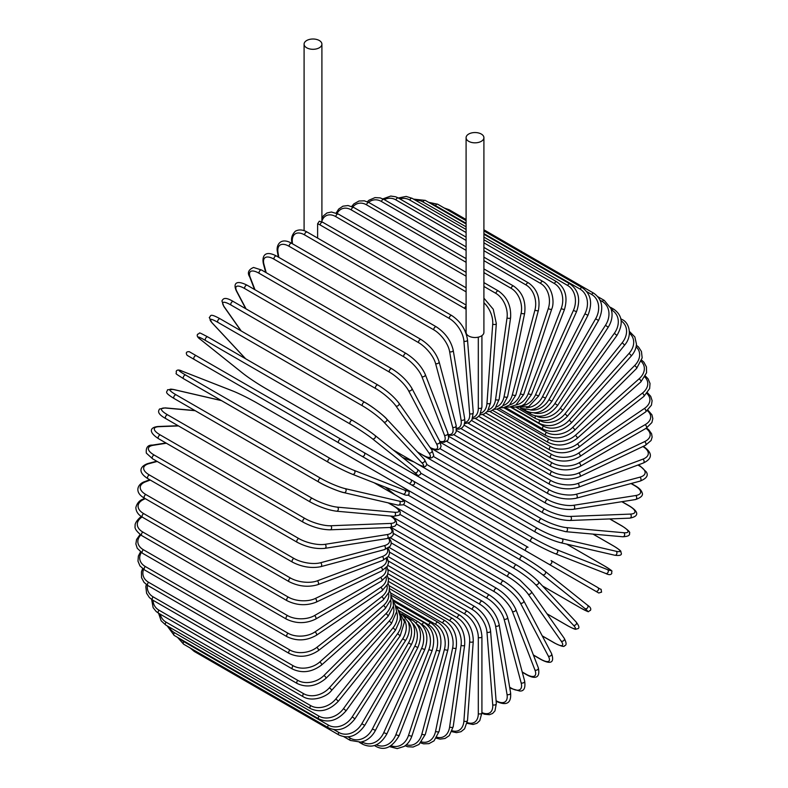 <?xml version="1.0" encoding="UTF-8"?>
<svg xmlns="http://www.w3.org/2000/svg" width="788" height="788" viewBox="0 0 788 788"><rect width="100%" height="100%" fill="white"/><g stroke="black" fill="none" stroke-linecap="round" stroke-linejoin="round"><path stroke-width="1.18" d="M447.101 505.443A2.118 1.221 -60 0 1 447.072 505.423L591.68 588.912A2.118 1.221 120 0 0 591.69 588.912L377.353 465.166L598.742 592.99L601.579 592.143C600.515 587.267 602.574 590.98 597.747 587.513L597.747 587.513A2.118 1.734 120 0 1 595.63 591.187L548.96 564.247A2.118 1.734 120 0 0 551.078 560.573L597.747 587.513L551.078 560.573M528.039 547.266L413.749 481.281L528.039 547.266A2.118 1.221 120 0 0 525.911 548.487A2.118 1.221 120 0 0 525.911 550.94L381.313 467.451A2.118 1.221 120 0 1 381.264 467.422M317.613 223.782L319.298 221.221L322.755 222.285A2.118 1.221 -60 0 0 321.12 222.846A2.118 1.221 -60 0 0 320.194 224.984A19.089 11.022 -120 0 0 317.613 223.782L317.613 238.094M306.699 40.513A8.914 5.142 0 0 0 304.089 44.148A8.914 5.142 0 0 0 309.586 48.905A8.914 5.142 0 0 0 319.298 47.792A8.914 5.142 0 0 0 321.908 44.148A8.914 5.142 0 0 0 316.412 39.4A8.914 5.142 0 0 0 306.699 40.513M466.092 137.683L466.092 332.378A8.914 5.142 0 0 0 471.588 337.126A8.914 5.142 0 0 0 481.301 336.013A8.914 5.142 0 0 0 483.911 332.378L483.911 137.683A8.914 5.142 0 0 0 478.414 132.936A8.914 5.142 0 0 0 468.702 134.049A8.914 5.142 0 0 0 466.092 137.683A8.914 5.142 0 0 0 471.588 142.441A8.914 5.142 0 0 0 481.301 141.318A8.914 5.142 0 0 0 483.911 137.683M338.81 442.915L194.203 359.426A2.118 1.221 -60 0 1 194.203 356.974A2.118 1.221 -60 0 1 196.32 355.752L340.928 439.241A2.118 1.221 120 0 0 338.81 440.462A2.118 1.221 120 0 0 338.81 442.915L361.85 456.213A2.118 1.734 -60 0 0 363.977 452.539L413.68 481.241M408.529 483.162L361.85 456.213L408.529 483.162A2.118 1.734 -60 0 0 410.646 479.488L413.769 481.291C415.315 483.852 414.596 485.063 411.612 484.945L408.529 483.162M194.203 359.426L404.569 480.877A2.118 1.221 120 0 0 404.589 480.887L259.961 397.398A2.118 1.221 120 0 0 260.001 397.408M387.834 565.4L467.363 611.311C476.238 617.398 481.094 625.8 481.921 636.537L481.921 712.746A2.118 1.221 180 0 1 480.611 713.879A2.118 1.221 180 0 1 478.306 713.613L478.306 637.394A19.089 11.022 -120 0 0 464.802 614.019L388.041 569.694M467.254 722.557A19.089 11.022 -120 0 0 478.306 713.613M467.363 611.311A2.118 1.221 120 0 0 465.728 611.882A2.118 1.221 120 0 0 464.802 614.019M481.921 636.537A2.118 1.221 180 0 1 480.611 637.659A2.118 1.221 180 0 1 478.306 637.394M481.921 713.179L484.472 714.224L489.407 714.696L492.589 713.485L494.972 710.894L496.322 703.536A2.118 1.33 175.5 0 1 495.071 704.876A2.118 1.33 175.5 0 1 492.717 704.718L486.964 632.114A19.089 10.017 -124.2 0 0 472.288 609.469L388.474 561.076M481.921 712.559A19.089 10.017 -124.2 0 0 492.717 704.718M496.322 703.536L490.569 630.932A2.118 1.33 175.5 0 1 489.318 632.271A2.118 1.33 175.5 0 1 486.964 632.114M490.569 630.932C488.993 620.747 483.743 612.64 474.839 606.612A2.118 1.221 120 0 0 473.145 607.252A2.118 1.221 120 0 0 472.288 609.469M496.292 701.31L496.144 701.231A2.118 1.221 120 0 0 496.292 701.31C503.956 704.925 511.619 705.546 510.604 692.918A2.118 1.418 170.5 0 1 509.432 694.474A2.118 1.418 170.5 0 1 507.029 694.425L495.573 625.987A19.089 8.944 -128 0 0 479.725 604.199L389.558 552.132M496.105 700.759A19.089 8.944 -128 0 0 507.029 694.425M510.604 692.918L499.139 624.48A2.118 1.418 170.5 0 1 497.967 626.036A2.118 1.418 170.5 0 1 495.573 625.987M499.139 624.48C496.814 614.906 491.19 607.154 482.266 601.205A2.118 1.221 120 0 0 480.513 601.904A2.118 1.221 120 0 0 479.725 604.199M509.639 687.215L511.126 688.072A2.118 1.221 120 0 0 511.52 688.623L519.735 691.027C524.01 691.312 525.645 687.973 524.631 680.99A2.118 1.497 165 0 1 523.577 682.753A2.118 1.497 165 0 1 521.134 682.822L504.054 619.072A19.089 7.791 -131.6 0 0 487.063 598.24L391.272 542.932M511.126 688.072A19.089 7.791 -131.6 0 0 521.134 682.822M524.631 680.99L507.551 617.24A2.118 1.497 165 0 1 506.497 619.004A2.118 1.497 165 0 1 504.054 619.072M507.551 617.24C504.497 608.336 498.509 600.958 489.575 595.117A2.118 1.221 120 0 0 487.762 595.886A2.118 1.221 120 0 0 487.063 598.24M522.217 671.977L526.049 674.183A2.118 1.221 120 0 0 526.394 674.617C533.062 678.389 540.814 679.886 538.322 667.83A2.118 1.566 158.9 0 1 537.406 669.8A2.118 1.566 158.9 0 1 534.934 669.997L512.358 611.419A19.089 6.59 -134.9 0 0 494.243 591.64L393.606 533.535M526.049 674.183A19.089 6.59 -134.9 0 0 534.934 669.997M538.322 667.83L515.746 609.242A2.118 1.566 158.9 0 1 514.84 611.222A2.118 1.566 158.9 0 1 512.358 611.419M515.746 609.242C511.983 601.077 505.64 594.122 496.706 588.39A2.118 1.221 120 0 0 494.844 589.237A2.118 1.221 120 0 0 494.243 591.64M533.358 654.956L540.509 659.083A2.118 1.221 120 0 0 540.804 659.408C551.827 665.308 554.417 661.684 551.541 653.538A2.118 1.625 152.2 0 1 550.822 655.715A2.118 1.625 152.2 0 1 548.3 656.04L520.415 603.076A19.089 5.329 -138.1 0 0 501.207 584.45L396.512 524.01M540.509 659.083A19.089 5.329 -138.1 0 0 548.3 656.04M551.541 653.538L523.646 600.574A2.118 1.625 152.2 0 1 522.927 602.741A2.118 1.625 152.2 0 1 520.415 603.076M503.926 581.416A2.118 1.221 120 0 0 503.621 581.091A2.118 1.221 120 0 0 501.7 582.007A2.118 1.221 120 0 0 501.207 584.45M542.223 635.847L554.407 642.88A2.118 1.221 120 0 0 554.644 643.097A2.118 1.221 120 0 0 554.969 643.195M542.282 635.965L554.644 643.097C561.135 646.298 564.405 647.184 564.444 645.776C566.69 645.421 566.611 642.9 564.188 638.231A2.118 1.674 144.9 0 1 561.154 641.068L528.157 594.122A19.089 4.038 -141.2 0 0 507.905 576.717L399.93 514.387M554.407 642.88A19.089 4.038 -141.2 0 0 561.154 641.068M564.188 638.231L531.191 591.286A2.118 1.674 144.9 0 1 528.157 594.122M510.506 573.487A2.118 1.221 120 0 0 510.26 573.27A2.118 1.221 120 0 0 508.29 574.255A2.118 1.221 120 0 0 507.905 576.717M547 613.783L567.636 625.692A2.118 1.221 120 0 0 567.803 625.83A2.118 1.221 120 0 0 568 625.908M575.851 621.781A2.118 1.704 137 0 1 573.388 625.189L535.535 584.617A19.089 2.709 -144.2 0 0 514.288 568.522L403.781 504.724M567.636 625.692A19.089 2.709 -144.2 0 0 573.388 625.189M547.049 613.842L567.803 625.83C577.791 631.03 574.954 628.844 577.614 628.765C579.702 628.282 579.219 626.036 576.166 622.037L538.312 581.465C532.649 575.792 525.409 570.305 516.573 564.976A2.118 1.221 120 0 1 516.741 565.114A19.089 2.709 35.8 0 1 537.987 581.209A2.118 1.704 137 0 1 535.535 584.617M397.516 496.243L516.573 564.976A2.118 1.221 120 0 0 514.554 566.05A2.118 1.221 120 0 0 514.288 568.522M542.508 585.957L580.086 607.656A2.118 1.221 120 0 0 580.175 607.715C591.847 613.822 586.893 611.321 590.379 610.464C591.394 608.828 590.399 607.036 587.385 605.085A2.118 1.724 128.6 0 1 584.913 608.523L542.489 574.629A19.089 1.359 -147.1 0 0 520.307 559.904L407.928 495.022M587.208 604.967A2.118 1.724 128.6 0 1 587.385 605.085L544.961 571.192A2.118 1.724 128.6 0 1 542.489 574.629M580.086 607.656A19.089 1.359 -147.1 0 0 584.913 608.523M385.46 487.201L394.837 494.697M402.244 486.846L522.513 556.289A2.118 1.221 120 0 1 522.602 556.348A19.089 1.359 32.9 0 1 544.784 571.073A2.118 1.724 128.6 0 1 544.961 571.192C538.785 566.444 531.309 561.48 522.513 556.289A2.118 1.221 120 0 0 520.444 557.431A2.118 1.221 120 0 0 520.307 559.904M403.052 487.329L522.414 556.239M374.231 463.364L377.353 465.166A2.118 1.734 -60 0 0 377.353 465.166L447.072 505.423M604.337 565.873A2.118 1.221 120 0 0 604.238 565.823L566.651 544.124L604.337 565.873C615.458 572.925 610.818 569.882 611.813 573.329C610.917 575.033 608.858 575.063 605.657 573.428A2.118 1.724 111.4 0 1 605.47 573.339M420.615 473.046L532.993 537.928A19.089 1.359 27.1 0 0 556.84 549.768L607.4 569.566A19.089 1.359 27.1 0 0 604.238 565.823M607.4 569.566A2.118 1.724 111.4 0 1 605.657 573.428L555.097 553.629A2.118 1.724 111.4 0 1 554.91 553.54A19.089 1.359 -152.9 0 1 531.063 541.691A2.118 1.221 120 0 1 530.974 541.642A2.118 1.221 120 0 1 530.925 539.278A2.118 1.221 120 0 1 532.993 537.928M530.885 541.583L411.238 472.514M413.798 461.886L402.629 457.503M556.84 549.768A2.118 1.724 111.4 0 1 555.097 553.629C547.906 550.664 539.859 546.665 530.974 541.642L386.366 458.163A2.118 1.221 120 0 0 386.406 458.183M386.327 458.133A2.118 1.221 120 0 0 386.366 458.163L385.756 457.808M614 546.232A2.118 1.221 120 0 0 613.832 546.094A2.118 1.221 120 0 0 613.635 546.015L593 534.106M426.938 464.605L537.446 528.403A19.089 2.709 24.2 0 0 562.011 538.756L616.068 551.255A19.089 2.709 24.2 0 0 613.635 546.015M616.068 551.255A2.118 1.704 103 0 1 614.739 555.235C619.732 555.885 621.909 555.176 621.279 553.127C620.028 550.782 623.338 552.152 613.832 546.094L593.078 534.116M560.288 542.587A19.089 2.709 -155.8 0 1 535.732 532.235A2.118 1.221 120 0 1 535.525 532.156A2.118 1.221 120 0 1 535.436 529.871A2.118 1.221 120 0 1 537.446 528.403M562.011 538.756A2.118 1.704 103 0 1 560.672 542.735L614.739 555.235M622.461 526.295A2.118 1.221 120 0 0 622.215 526.069A2.118 1.221 120 0 0 621.899 525.97L609.715 518.937M433.39 456.439L541.356 518.78A19.089 4.038 21.2 0 0 566.552 527.615L623.712 532.718A19.089 4.038 21.2 0 0 621.899 525.97M623.712 532.718A2.118 1.674 95.1 0 1 622.776 536.766C628.026 536.529 630.242 535.338 629.435 533.21C630.636 532.471 628.223 530.088 622.215 526.069L609.853 518.928M566.552 527.615A2.118 1.674 95.1 0 1 565.617 531.664L622.776 536.766M541.356 518.78A2.118 1.221 120 0 0 539.416 520.346A2.118 1.221 120 0 0 539.544 522.543L550.004 527.467L565.617 531.664M440.009 448.668L544.695 509.107A19.089 5.329 18.1 0 0 570.433 516.426L630.252 514.101A2.118 1.625 87.8 0 1 631.227 516.455A2.118 1.625 87.8 0 1 629.701 518.159C638.201 516.583 640.033 512.525 629.415 505.935A2.118 1.221 120 0 0 628.991 505.837L621.84 501.71M630.252 514.101A19.089 5.329 18.1 0 0 628.991 505.837M570.433 516.426A2.118 1.625 87.8 0 1 571.408 518.78A2.118 1.625 87.8 0 1 569.882 520.484L629.701 518.159M544.695 509.107A2.118 1.221 120 0 0 542.834 510.762A2.118 1.221 120 0 0 543.001 512.88C552.309 517.805 561.273 520.336 569.882 520.484M446.816 441.388L547.443 499.484A19.089 6.59 14.9 0 0 573.634 505.285L635.65 495.544A2.118 1.566 81.1 0 1 636.724 497.789A2.118 1.566 81.1 0 1 635.463 499.562C641.235 497.583 643.441 495.258 642.082 492.608C641.363 490.254 639.127 487.999 635.384 485.841A2.118 1.221 120 0 0 634.832 485.763L631.011 483.546M635.65 495.544A19.089 6.59 14.9 0 0 634.832 485.763M573.634 505.285A2.118 1.566 81.1 0 1 574.698 507.531A2.118 1.566 81.1 0 1 573.447 509.304L635.463 499.562M547.443 499.484A2.118 1.221 120 0 0 545.66 501.207A2.118 1.221 120 0 0 545.867 503.246C555.294 508.112 564.494 510.131 573.447 509.304M453.78 434.661L549.571 489.969A19.089 7.791 11.6 0 0 576.107 494.273L639.866 477.183A2.118 1.497 75 0 1 641.018 479.331A2.118 1.497 75 0 1 640.023 481.133C646.574 478.513 648.652 475.43 646.268 471.874L640.073 465.954A2.118 1.221 120 0 0 639.403 465.895L637.916 465.038M639.866 477.183A19.089 7.791 11.6 0 0 639.403 465.895M576.107 494.273A2.118 1.497 75 0 1 577.269 496.42A2.118 1.497 75 0 1 576.274 498.213L640.023 481.133M549.571 489.969A2.118 1.221 120 0 0 547.887 491.751A2.118 1.221 120 0 0 548.123 493.702C557.648 498.518 567.035 500.025 576.274 498.213M460.891 428.574L551.058 480.631A19.089 8.944 8 0 0 577.86 483.458L642.86 459.168A2.118 1.418 69.5 0 1 644.101 461.216A2.118 1.418 69.5 0 1 643.343 463.009C654.779 457.582 650.415 451.258 643.451 446.422A2.118 1.221 120 0 0 643.274 446.353M642.86 459.168A19.089 8.944 8 0 0 642.88 446.54M577.86 483.458A2.118 1.418 69.5 0 1 579.101 485.516A2.118 1.418 69.5 0 1 578.343 487.299L643.343 463.009M551.058 480.631A2.118 1.221 120 0 0 549.472 482.463A2.118 1.221 120 0 0 549.738 484.325C559.352 489.092 568.887 490.077 578.343 487.299M468.092 423.166L551.905 471.559A19.089 10.017 4.2 0 0 578.855 472.948L644.614 441.625A19.089 10.017 4.2 0 0 646.012 428.357M644.614 441.625A2.118 1.33 64.5 0 1 645.924 443.585A2.118 1.33 64.5 0 1 645.392 445.348L651.095 440.492L652.139 437.133L651.597 433.764L648.721 429.736L646.544 428.042M578.855 472.948A2.118 1.33 64.5 0 1 580.175 474.908A2.118 1.33 64.5 0 1 579.643 476.661L645.392 445.348M551.905 471.559A2.118 1.221 120 0 0 550.418 473.411A2.118 1.221 120 0 0 550.714 475.194C560.386 479.892 570.029 480.385 579.643 476.661M475.341 418.487L552.102 462.802A19.089 11.022 0 0 0 579.101 462.802L645.106 424.693A19.089 11.022 0 0 0 647.332 410.646M645.106 424.693A2.118 1.221 60 0 1 646.495 426.564A2.118 1.221 60 0 1 646.17 428.268L651.893 422.535L652.819 418.605L651.932 414.803L647.913 410.144M579.101 462.802A2.118 1.221 60 0 1 580.49 464.674A2.118 1.221 60 0 1 580.165 466.368L646.17 428.268M552.102 462.802A2.118 1.221 120 0 0 550.723 464.674A2.118 1.221 120 0 0 551.048 466.368C560.751 471.017 570.463 471.017 580.165 466.368M482.581 414.567L551.649 454.44A19.089 11.938 -4.5 0 0 578.599 453.11L644.348 408.509A19.089 11.938 -4.5 0 0 646.909 393.507M644.348 408.509A2.118 1.113 55.8 0 1 645.796 410.292A2.118 1.113 55.8 0 1 645.668 411.907L651.42 405.199L652.119 400.668L650.711 396.325L647.5 392.759M578.599 453.11A2.118 1.113 55.8 0 1 580.047 454.893A2.118 1.113 55.8 0 1 579.919 456.518L645.668 411.907M551.649 454.44A2.118 1.221 120 0 0 550.369 456.311A2.118 1.221 120 0 0 550.714 457.926C560.445 462.517 570.177 462.044 579.919 456.518M489.762 411.434L550.536 446.53A19.089 12.766 -9.5 0 0 577.338 443.94L642.338 393.173A19.089 12.766 -9.5 0 0 644.87 377.068M642.338 393.173A2.118 0.995 52 0 1 643.855 394.877A2.118 0.995 52 0 1 643.904 396.403L649.647 388.573L650.021 383.451L648.091 378.831L645.411 376.043M577.338 443.94A2.118 0.995 52 0 1 578.855 445.634A2.118 0.995 52 0 1 578.904 447.17L643.904 396.403M550.536 446.53A2.118 1.221 120 0 0 549.374 448.392A2.118 1.221 120 0 0 549.738 449.918C559.47 454.459 569.192 453.543 578.904 447.17M496.824 409.13L548.793 439.133A19.089 13.504 -15 0 0 575.329 435.36L639.088 378.831A19.089 13.504 -15 0 0 641.265 361.456M639.088 378.831A2.118 0.867 48.4 0 1 640.664 380.437A2.118 0.867 48.4 0 1 640.88 381.865L646.564 372.763L646.446 366.932L643.944 362.253L641.698 360.155M575.329 435.36A2.118 0.867 48.4 0 1 576.915 436.976A2.118 0.867 48.4 0 1 577.131 438.394L640.88 381.865M548.793 439.133A2.118 1.221 120 0 0 547.729 440.965A2.118 1.221 120 0 0 548.123 442.413C557.845 446.914 567.518 445.575 577.131 438.394M503.709 407.642L546.419 432.307A19.089 14.125 -21.1 0 0 572.6 427.441L634.626 365.573A19.089 14.125 -21.1 0 0 636.113 346.799M634.626 365.573A2.118 0.729 45.1 0 1 636.261 367.09A2.118 0.729 45.1 0 1 636.635 368.4L642.171 357.89L641.452 351.517L638.556 347.045L636.369 345.223M572.6 427.441A2.118 0.729 45.1 0 1 574.235 428.967A2.118 0.729 45.1 0 1 574.619 430.278L636.635 368.4M546.419 432.307A2.118 1.221 120 0 0 545.867 435.469C555.589 439.94 565.163 438.207 574.619 430.278M629.415 331.413L634.862 336.978L636.448 344.041C636.29 348.247 634.537 352.275 631.198 356.117A2.118 0.591 41.9 0 0 630.676 354.935A2.118 0.591 41.9 0 0 628.982 353.497A19.089 14.647 -27.8 0 0 629.415 333.216M510.358 407.012L543.434 426.101A19.089 14.647 -27.8 0 0 569.163 420.24L628.982 353.497M569.163 420.24A2.118 0.591 41.9 0 1 570.857 421.688A2.118 0.591 41.9 0 1 571.379 422.861L631.198 356.117M543.434 426.101A2.118 1.221 120 0 0 543.001 429.145C552.703 433.587 562.159 431.489 571.379 422.861M538.657 419.876L539.859 420.565A19.089 15.061 -35.1 0 0 565.055 413.818L622.215 342.711L624.618 345.105C632.991 335.452 629.051 322.43 622.215 319.603A2.118 1.221 120 0 0 621.033 319.78M622.215 342.711A19.089 15.061 -35.1 0 0 621.19 320.864M565.055 413.818L567.458 416.212L624.618 345.105M539.859 420.565A2.118 1.221 120 0 0 539.544 423.471C549.226 427.894 558.534 425.471 567.458 416.212M536.569 416.192A19.089 15.356 -43 0 0 560.288 408.214L614.354 333.285L616.935 335.442C623.515 324.114 622.481 315.377 613.832 309.251A2.118 1.221 120 0 0 611.912 310.167L611.439 309.891M614.354 333.285A19.089 15.356 -43 0 0 611.912 310.167M560.288 408.214L562.868 410.371L616.935 335.442M535.554 416.015A2.118 1.221 120 0 0 535.525 418.507C545.188 422.91 554.299 420.201 562.868 410.371M533.801 412.853A19.089 15.533 -51.4 0 0 554.91 403.476L605.47 325.296L608.218 327.217C611.192 322.459 612.434 317.603 611.951 312.649L611.084 308.729L604.337 300.445A2.118 1.221 120 0 0 602.308 301.509L600.101 300.228M605.47 325.296A19.089 15.533 -51.4 0 0 602.308 301.509M554.91 403.476L557.658 405.396L608.218 327.217M530.649 412.577A2.118 1.221 120 0 0 530.974 414.271C540.617 418.684 549.512 415.719 557.658 405.396M530.432 409.957A19.089 15.593 -60 0 0 548.96 399.634L595.63 318.795L598.525 320.47C604.012 308.463 602.436 299.381 593.797 293.244A2.118 1.221 120 0 0 591.68 294.466L586.774 291.639M595.63 318.795A19.089 15.593 -60 0 0 591.68 294.466M447.82 210.081A2.118 1.221 -60 0 1 449.19 209.756L466.092 219.517M548.96 399.634L551.856 401.309L598.525 320.47M525.478 409.967A2.118 1.221 120 0 0 525.911 410.824C535.545 415.227 544.193 412.055 551.856 401.309M526.384 407.583A19.089 15.533 -68.6 0 0 542.489 396.728L584.913 313.851L587.947 315.269C592.822 303.045 590.931 293.865 582.293 287.719A2.118 1.221 120 0 0 580.086 289.107L483.911 233.573M584.913 313.851A19.089 15.533 -68.6 0 0 580.086 289.107M466.092 223.29L435.478 205.619A2.118 1.221 -60 0 1 437.695 204.23L466.092 220.63M435.478 205.619A19.089 15.533 -68.6 0 0 431.932 204.23M542.489 396.728L545.523 398.137L587.947 315.269M521.597 405.85A19.089 15.356 -77 0 0 535.535 394.768L573.388 310.482L576.55 311.634C580.786 299.302 578.569 290.053 569.921 283.897A2.118 1.221 120 0 0 567.636 285.453L483.911 237.109M573.388 310.482A19.089 15.356 -77 0 0 567.636 285.453M466.092 226.826L423.028 201.964A2.118 1.221 -60 0 1 425.313 200.408L466.092 223.95M423.028 201.964A19.089 15.356 -77 0 0 415.64 200.329M535.535 394.768L538.697 395.921L576.55 311.634M516.101 404.865A19.089 15.061 -84.9 0 0 528.157 393.783L561.154 308.729L564.435 309.605C567.99 297.253 565.439 287.984 556.761 281.809A2.118 1.221 120 0 0 554.407 283.532L483.911 242.832M561.154 308.729A19.089 15.061 -84.9 0 0 554.407 283.532M466.092 232.549L409.799 200.044A2.118 1.221 -60 0 1 412.163 198.33L466.092 229.466M409.799 200.044A19.089 15.061 -84.9 0 0 399.989 198.96M528.157 393.783L531.427 394.66L564.435 309.605M509.964 404.717A19.089 14.647 -92.2 0 0 520.415 393.764L548.3 308.591A2.118 0.591 18.1 0 0 550.398 309.339A2.118 0.591 18.1 0 0 551.679 309.201C554.949 302.031 552.28 286.605 542.932 281.483A2.118 1.221 120 0 0 540.509 283.375L483.911 250.702M548.3 308.591A19.089 14.647 -92.2 0 0 540.509 283.375M466.092 240.409L395.901 199.886A2.118 1.221 -60 0 1 398.324 197.995L406.175 196.429L412.163 198.33M395.901 199.886A19.089 14.647 -92.2 0 0 384.327 199.669M520.415 393.764A2.118 0.591 18.1 0 0 522.503 394.512A2.118 0.591 18.1 0 0 523.784 394.374L551.679 309.201M503.266 405.465A19.089 14.125 -98.9 0 0 512.358 394.729L534.934 310.078A2.118 0.729 14.9 0 0 537.071 310.738A2.118 0.729 14.9 0 0 538.391 310.403C540.538 298.258 537.249 289.097 528.521 282.912A2.118 1.221 120 0 0 526.049 284.97L483.911 260.641M534.934 310.078A19.089 14.125 -98.9 0 0 526.049 284.97M466.092 250.357L381.441 201.482A2.118 1.221 -60 0 1 383.914 199.423L466.092 246.871M381.441 201.482A19.089 14.125 -98.9 0 0 368.577 202.349M512.358 394.729A2.118 0.729 14.9 0 0 514.495 395.379A2.118 0.729 14.9 0 0 515.815 395.054L538.391 310.403M496.115 407.11A19.089 13.504 -105 0 0 504.054 396.659L521.134 313.181A2.118 0.867 11.6 0 0 523.321 313.742A2.118 0.867 11.6 0 0 524.66 313.22C526.079 301.302 522.405 292.259 513.638 286.083A2.118 1.221 120 0 0 511.126 288.309L483.911 272.599M521.134 313.181A19.089 13.504 -105 0 0 511.126 288.309M466.092 262.305L366.528 204.821A2.118 1.221 -60 0 1 369.04 202.595L466.092 258.631M366.528 204.821A19.089 13.504 -105 0 0 352.797 206.948M504.054 396.659A2.118 0.867 11.6 0 0 506.241 397.221A2.118 0.867 11.6 0 0 507.58 396.699L524.66 313.22M488.619 409.681A19.089 12.766 -110.5 0 0 495.573 399.536L507.029 317.869A2.118 0.995 8 0 0 509.255 318.332A2.118 0.995 8 0 0 510.604 317.613C511.274 306.02 507.206 297.135 498.41 290.979A2.118 1.221 120 0 0 496.903 291.422A2.118 1.221 120 0 0 495.879 293.372L483.911 286.458M507.029 317.869A19.089 12.766 -110.5 0 0 495.879 293.372M466.092 276.174L351.271 209.884A2.118 1.221 -60 0 1 352.295 207.933A2.118 1.221 -60 0 1 353.812 207.49L466.092 272.323M351.271 209.884A19.089 12.766 -110.5 0 0 337.106 213.42M495.573 399.536A2.118 0.995 8 0 0 497.799 400.009A2.118 0.995 8 0 0 499.149 399.28L510.604 317.613M480.847 413.129A19.089 11.938 -115.5 0 0 486.964 403.348L492.717 324.104A19.089 11.938 -115.5 0 0 483.911 302.74M492.717 324.104A2.118 1.113 4.2 0 0 494.982 324.479A2.118 1.113 4.2 0 0 496.322 323.553L493.258 309.251L483.911 298.15M466.092 291.846L335.786 216.621A2.118 1.221 -60 0 1 336.771 214.572A2.118 1.221 -60 0 1 338.338 214.07L466.092 287.827M335.786 216.621A19.089 11.938 -115.5 0 0 321.908 221.004M486.964 403.348A2.118 1.113 4.2 0 0 489.23 403.722A2.118 1.113 4.2 0 0 490.569 402.796L496.322 323.553M466.092 309.29A19.089 11.022 -120 0 0 464.802 308.472L320.194 224.984M472.889 417.423A19.089 11.022 -120 0 0 478.306 408.066L478.306 337.156M478.306 408.066A2.118 1.221 0 0 0 480.611 408.332A2.118 1.221 0 0 0 481.921 407.199L479.784 415.089L476.927 417.768L472.357 418.96M466.092 306.01A2.118 1.221 120 0 0 464.802 308.472M451.78 315.555A2.118 1.221 120 0 0 450.086 316.185A2.118 1.221 120 0 0 449.219 318.401L304.621 234.913A2.118 1.221 -60 0 1 305.478 232.696A2.118 1.221 -60 0 1 307.172 232.066L451.78 315.555C460.684 321.573 465.925 329.679 467.511 339.864A2.118 1.33 -4.5 0 1 466.26 341.204A2.118 1.33 -4.5 0 1 463.905 341.046A19.089 10.017 -124.2 0 0 449.219 318.401M464.812 422.496A19.089 10.017 -124.2 0 0 469.658 413.651L463.905 341.046M304.621 234.913A19.089 10.017 -124.2 0 0 292.299 241.975L292.437 243.768M469.658 413.651A2.118 1.33 -4.5 0 0 472.012 413.808A2.118 1.33 -4.5 0 0 473.263 412.469L467.511 339.864M292.299 241.975A2.118 1.33 175.5 0 1 291.678 241.128L291.856 243.433M436.316 326.833A2.118 1.221 120 0 0 434.562 327.532A2.118 1.221 120 0 0 433.774 329.817L289.176 246.339A2.118 1.221 -60 0 1 289.954 244.044A2.118 1.221 -60 0 1 291.708 243.344L436.316 326.833C445.24 332.772 450.864 340.534 453.189 350.108A2.118 1.418 -9.5 0 1 452.016 351.665A2.118 1.418 -9.5 0 1 449.623 351.615A19.089 8.944 -128 0 0 433.774 329.817M456.646 428.268A19.089 8.944 -128 0 0 461.079 420.053L449.623 351.615M289.176 246.339A19.089 8.944 -128 0 0 278.016 252.534L278.824 257.39M461.079 420.053A2.118 1.418 -9.5 0 0 463.482 420.103A2.118 1.418 -9.5 0 0 464.654 418.546L453.189 350.108M278.016 252.534A2.118 1.418 170.5 0 1 277.396 251.736L278.292 257.085M421.087 339.52A2.118 1.221 120 0 0 419.275 340.288A2.118 1.221 120 0 0 418.576 342.642L273.968 259.154A2.118 1.221 -60 0 1 274.667 256.809A2.118 1.221 -60 0 1 276.48 256.031L421.087 339.52C430.021 345.371 436.02 352.738 439.064 361.643A2.118 1.497 -15 0 1 438.01 363.406A2.118 1.497 -15 0 1 435.567 363.475A19.089 7.791 -131.6 0 0 418.576 342.642M448.352 434.592A19.089 7.791 -131.6 0 0 452.657 427.234L435.567 363.475M273.968 259.154A19.089 7.791 -131.6 0 0 263.96 264.404L266.186 272.687M452.657 427.234A2.118 1.497 -15 0 0 455.09 427.165A2.118 1.497 -15 0 0 456.154 425.402L439.064 361.643M263.96 264.404A2.118 1.497 165 0 1 263.369 263.665L265.704 272.412M406.204 353.526A2.118 1.221 120 0 0 404.342 354.364A2.118 1.221 120 0 0 403.742 356.767L259.134 273.288A2.118 1.221 -60 0 1 259.735 270.885A2.118 1.221 -60 0 1 261.606 270.038L406.204 353.526C415.138 359.259 421.481 366.203 425.244 374.379A2.118 1.566 -21.1 0 1 424.338 376.349A2.118 1.566 -21.1 0 1 421.856 376.546A19.089 6.59 -134.9 0 0 403.742 356.767M439.724 441.221A19.089 6.59 -134.9 0 0 444.432 435.134L421.856 376.546M259.134 273.288A19.089 6.59 -134.9 0 0 250.249 277.474L254.977 289.748M444.432 435.134A2.118 1.566 -21.1 0 0 446.914 434.937A2.118 1.566 -21.1 0 0 447.82 432.967L425.244 374.379M250.249 277.474A2.118 1.566 158.9 0 1 249.678 276.824L254.563 289.511M392.099 369.06A2.118 1.221 120 0 0 391.794 368.745A2.118 1.221 120 0 0 389.873 369.651A2.118 1.221 120 0 0 389.38 372.094L244.773 288.605A2.118 1.221 -60 0 1 245.275 286.172A2.118 1.221 -60 0 1 247.196 285.256L391.794 368.745C400.708 374.339 407.386 380.831 411.819 388.218A2.118 1.625 -27.8 0 1 411.1 390.385A2.118 1.625 -27.8 0 1 408.578 390.72A19.089 5.329 -138.1 0 0 389.38 372.094M430.14 447.525A19.089 5.329 -138.1 0 0 436.473 443.693L408.578 390.72M244.773 288.605A19.089 5.329 -138.1 0 0 236.981 291.649L246.063 308.896M436.473 443.693A2.118 1.625 -27.8 0 0 438.995 443.358A2.118 1.625 -27.8 0 0 439.714 441.181L411.819 388.218M236.981 291.649A2.118 1.625 152.2 0 1 236.459 291.117L245.718 308.689M378.201 385.263A2.118 1.221 120 0 0 377.964 385.046A2.118 1.221 120 0 0 375.984 386.031A2.118 1.221 120 0 0 375.6 388.494L230.992 305.015A2.118 1.221 -60 0 1 231.386 302.553A2.118 1.221 -60 0 1 233.356 301.558L377.964 385.046C386.839 390.503 393.813 396.512 398.886 403.062A2.118 1.674 -35.1 0 1 395.852 405.899A19.089 4.038 -141.2 0 0 375.6 388.494M417.522 452.016L422.102 454.656A19.089 4.038 -141.2 0 0 428.849 452.844L395.852 405.899M230.992 305.015A19.089 4.038 -141.2 0 0 224.245 306.818L241.217 330.97M428.849 452.844A2.118 1.674 -35.1 0 0 431.883 450.007L398.886 403.062M422.102 454.656A2.118 1.221 120 0 0 422.338 454.873A2.118 1.221 120 0 0 422.663 454.971M224.245 306.818A2.118 1.674 144.9 0 1 223.812 306.424L240.951 330.812M386.219 418.546A19.089 2.709 35.8 0 0 364.972 402.451A2.118 1.221 120 0 0 364.805 402.323A2.118 1.221 120 0 0 362.776 403.387A2.118 1.221 120 0 0 362.519 405.859L217.912 322.371A2.118 1.221 -60 0 1 218.178 319.898A2.118 1.221 -60 0 1 220.197 318.835A2.118 1.221 -60 0 1 220.364 318.963M393.074 449.879L415.857 463.029A19.089 2.709 -144.2 0 0 421.619 462.526L383.756 421.954A19.089 2.709 -144.2 0 0 362.519 405.859M383.756 421.954A2.118 1.704 -43 0 0 386.534 418.802C385.076 416.744 372.379 406.381 364.805 402.323L220.197 318.835C208.731 312.57 211.273 316.284 209.263 317.495L211.834 322.617L245.472 358.678M217.912 322.371A19.089 2.709 -144.2 0 0 212.149 322.873L245.659 358.786M421.619 462.526A2.118 1.704 -43 0 0 424.397 459.374L386.534 418.802M205.619 340.554A19.089 1.359 -147.1 0 0 200.792 339.697L243.216 373.581A19.089 1.359 -147.1 0 0 265.398 388.307L409.996 471.795A19.089 1.359 -147.1 0 0 414.823 472.652L372.399 438.768A2.118 1.724 -51.4 0 0 374.694 435.212A19.089 1.359 32.9 0 0 352.522 420.487A2.118 1.221 120 0 0 352.433 420.428A2.118 1.221 120 0 0 350.355 421.57A2.118 1.221 120 0 0 350.217 424.043L205.619 340.554A2.118 1.221 -60 0 1 205.747 338.091A2.118 1.221 -60 0 1 207.825 336.939A2.118 1.221 -60 0 1 207.914 336.998L352.334 420.378M372.399 438.768A19.089 1.359 -147.1 0 0 350.217 424.043M414.823 472.652A2.118 1.724 -51.4 0 0 417.118 469.106M192.371 353.467L410.646 479.488M196.32 355.752L189.278 351.684C186.293 351.566 185.574 352.778 187.13 355.339L236.922 384.091A2.118 1.734 120 0 1 236.883 384.061M330.29 458.557A2.118 1.221 120 0 0 328.222 459.906A2.118 1.221 120 0 0 328.271 462.27A2.118 1.221 120 0 0 328.369 462.32A19.089 1.359 -152.9 0 0 352.206 474.169A2.118 1.724 -68.6 0 0 354.137 470.397L404.697 490.195A19.089 1.359 27.1 0 0 401.535 486.452L256.937 402.964A19.089 1.359 27.1 0 0 233.09 391.124L182.53 371.325A19.089 1.359 27.1 0 0 185.692 375.068L330.29 458.557A19.089 1.359 27.1 0 0 354.137 470.397M328.182 462.211L183.762 378.831A2.118 1.221 -60 0 1 183.663 378.792A2.118 1.221 -60 0 1 183.624 376.418A2.118 1.221 -60 0 1 185.692 375.068M402.766 493.968A2.118 1.724 -68.6 0 0 404.697 490.195M221.497 400.629L173.646 389.567A19.089 2.709 24.2 0 0 176.088 394.808L320.696 478.296A2.118 1.221 120 0 0 318.687 479.764A2.118 1.221 120 0 0 318.776 482.049A2.118 1.221 120 0 0 318.973 482.128A19.089 2.709 -155.8 0 0 343.529 492.48A2.118 1.704 -77 0 0 345.252 488.649L399.319 501.148A19.089 2.709 24.2 0 0 396.876 495.908L374.093 482.749M320.696 478.296A19.089 2.709 24.2 0 0 345.252 488.649M174.365 398.639A2.118 1.221 -60 0 1 174.168 398.561A2.118 1.221 -60 0 1 174.079 396.275A2.118 1.221 -60 0 1 176.088 394.808M397.595 504.98A2.118 1.704 -77 0 0 399.319 501.148M221.32 400.531L173.262 389.42A2.118 1.704 103 0 1 173.646 389.567M195.188 410.696L165.785 408.066A19.089 4.038 21.2 0 0 167.598 414.823L312.206 498.311A2.118 1.221 120 0 0 310.265 499.878A2.118 1.221 120 0 0 310.393 502.074C319.564 507.029 328.251 510.072 336.456 511.195A2.118 1.674 -84.9 0 0 337.392 507.147L394.552 512.249A19.089 4.038 21.2 0 0 392.749 505.502L388.169 502.862M312.206 498.311A19.089 4.038 21.2 0 0 337.392 507.147M166.101 418.684A2.118 1.221 -60 0 1 165.785 418.595A2.118 1.221 -60 0 1 165.657 416.389A2.118 1.221 -60 0 1 167.598 414.823M336.456 511.195L393.616 516.298A2.118 1.674 -84.9 0 0 394.552 512.249M393.301 505.827A2.118 1.221 120 0 0 393.054 505.6A2.118 1.221 120 0 0 392.749 505.502M194.922 410.548L165.224 407.889A2.118 1.674 95.1 0 1 165.785 408.066M178.492 425.924L159.018 426.682A19.089 5.329 18.1 0 0 160.279 434.956L304.887 518.435A2.118 1.221 120 0 0 303.025 520.09A2.118 1.221 120 0 0 303.193 522.208C312.491 527.133 321.455 529.664 330.064 529.812A2.118 1.625 -92.2 0 0 331.59 528.108A2.118 1.625 -92.2 0 0 330.615 525.754L390.434 523.429A19.089 5.329 18.1 0 0 390.592 516.032M304.887 518.435A19.089 5.329 18.1 0 0 330.615 525.754M303.193 522.208L158.585 438.729A2.118 1.221 -60 0 1 158.418 436.601A2.118 1.221 -60 0 1 160.279 434.956M330.064 529.812L389.883 527.487A2.118 1.625 -92.2 0 0 391.409 525.783A2.118 1.625 -92.2 0 0 390.434 523.429M178.147 425.727L158.299 426.495A2.118 1.625 87.8 0 1 159.018 426.682M166.376 443.22L153.374 445.269A19.089 6.59 14.9 0 0 154.192 455.05L298.79 538.539A2.118 1.221 120 0 0 297.017 540.263A2.118 1.221 120 0 0 297.224 542.302C306.65 547.168 315.84 549.187 324.794 548.359A2.118 1.566 -98.9 0 0 326.045 546.586A2.118 1.566 -98.9 0 0 324.981 544.341L386.997 534.599A19.089 6.59 14.9 0 0 389.922 527.487M298.79 538.539A19.089 6.59 14.9 0 0 324.981 544.341M297.224 542.302L152.616 458.813A2.118 1.221 -60 0 1 152.409 456.774A2.118 1.221 -60 0 1 154.192 455.05M324.794 548.359L386.819 538.618A2.118 1.566 -98.9 0 0 388.07 536.845A2.118 1.566 -98.9 0 0 386.997 534.599M165.963 442.984L152.537 445.092A2.118 1.566 81.1 0 1 153.374 445.269M157.196 461.463L148.912 463.679A19.089 7.791 11.6 0 0 149.375 474.967L293.973 558.456A2.118 1.221 120 0 0 292.289 560.229A2.118 1.221 120 0 0 292.525 562.189C302.06 567.005 311.447 568.503 320.677 566.7A2.118 1.497 -105 0 0 321.681 564.898A2.118 1.497 -105 0 0 320.519 562.75L384.268 545.67A19.089 7.791 11.6 0 0 388.494 538.263M293.973 558.456A19.089 7.791 11.6 0 0 320.519 562.75M292.525 562.189L147.927 478.7A2.118 1.221 -60 0 1 147.691 476.75A2.118 1.221 -60 0 1 149.375 474.967M320.677 566.7L384.436 549.62A2.118 1.497 -105 0 0 385.43 547.818A2.118 1.497 -105 0 0 384.268 545.67M156.723 461.187L147.977 463.521A2.118 1.497 75 0 1 148.912 463.679M150.272 480.059L145.662 481.773A19.089 8.944 8 0 0 145.869 494.539L290.476 578.028A2.118 1.221 120 0 0 288.881 579.85A2.118 1.221 120 0 0 289.157 581.721C298.76 586.479 308.295 587.474 317.751 584.696A2.118 1.418 -110.5 0 0 318.51 582.903A2.118 1.418 -110.5 0 0 317.269 580.855L382.269 556.564A19.089 8.944 8 0 0 387.164 548.606M290.476 578.028A19.089 8.944 8 0 0 317.269 580.855M289.157 581.721L144.549 498.233A2.118 1.221 -60 0 1 144.283 496.361A2.118 1.221 -60 0 1 145.869 494.539M317.751 584.696L382.751 560.406A2.118 1.418 -110.5 0 0 383.51 558.613A2.118 1.418 -110.5 0 0 382.269 556.564M149.74 479.744L144.657 481.645A2.118 1.418 69.5 0 1 145.662 481.773M145.278 498.656L143.652 499.425A19.089 10.017 4.2 0 0 143.702 513.628L288.309 597.117A2.118 1.221 120 0 0 286.822 598.969A2.118 1.221 120 0 0 287.118 600.751C296.79 605.45 306.424 605.942 316.037 602.219A2.118 1.33 -115.5 0 0 316.569 600.466A2.118 1.33 -115.5 0 0 315.259 598.506L381.008 567.183A19.089 10.017 4.2 0 0 386.248 558.564M288.309 597.117A19.089 10.017 4.2 0 0 315.259 598.506M287.118 600.751L142.51 517.263A2.118 1.221 -60 0 1 142.214 515.48A2.118 1.221 -60 0 1 143.702 513.628M316.037 602.219L381.786 570.906A2.118 1.33 -115.5 0 0 382.328 569.143A2.118 1.33 -115.5 0 0 381.008 567.183M144.697 498.321L142.608 499.316A2.118 1.33 64.5 0 1 143.652 499.425M142.067 517.007A19.089 11.022 0 0 0 142.894 532.087L287.502 615.576A2.118 1.221 120 0 0 286.113 617.437A2.118 1.221 120 0 0 286.438 619.141C296.14 623.781 305.852 623.781 315.555 619.141A2.118 1.221 -120 0 0 315.88 617.437A2.118 1.221 -120 0 0 314.501 615.576L380.496 577.466A19.089 11.022 0 0 0 385.893 568.099M287.502 615.576A19.089 11.022 0 0 0 314.501 615.576M286.438 619.141L141.83 535.653A2.118 1.221 -60 0 1 141.505 533.959A2.118 1.221 -60 0 1 142.894 532.087M315.555 619.141L381.559 581.032A2.118 1.221 -120 0 0 381.885 579.338A2.118 1.221 -120 0 0 380.496 577.466M140.796 535.013A19.089 11.938 -4.5 0 0 143.446 549.768L288.044 633.256A2.118 1.221 120 0 0 286.763 635.128A2.118 1.221 120 0 0 287.118 636.743C296.84 641.333 306.581 640.861 316.313 635.335A2.118 1.113 -124.2 0 0 316.451 633.71A2.118 1.113 -124.2 0 0 314.993 631.927L380.742 587.326A19.089 11.938 -4.5 0 0 386.159 577.141M288.044 633.256A19.089 11.938 -4.5 0 0 314.993 631.927M287.118 636.743L142.51 553.255A2.118 1.221 -60 0 1 142.165 551.639A2.118 1.221 -60 0 1 143.446 549.768M316.313 635.335L382.072 590.734A2.118 1.113 -124.2 0 0 382.2 589.109A2.118 1.113 -124.2 0 0 380.742 587.326M141.338 552.516A19.089 12.766 -9.5 0 0 145.347 566.542L289.954 650.031A2.118 1.221 120 0 0 288.782 651.893A2.118 1.221 120 0 0 289.157 653.429C298.888 657.97 308.61 657.044 318.313 650.671A2.118 0.995 -128 0 0 318.263 649.145A2.118 0.995 -128 0 0 316.746 647.44L381.747 596.683A19.089 12.766 -9.5 0 0 387.056 585.592M289.954 650.031A19.089 12.766 -9.5 0 0 316.746 647.44M289.157 653.429L144.549 569.941A2.118 1.221 -60 0 1 144.174 568.404A2.118 1.221 -60 0 1 145.347 566.542M318.313 650.671L383.313 599.914A2.118 0.995 -128 0 0 383.264 598.378A2.118 0.995 -128 0 0 381.747 596.683M143.574 569.33A19.089 13.504 -15 0 0 148.597 582.293L293.205 665.771A2.118 1.221 120 0 0 292.141 667.613A2.118 1.221 120 0 0 292.525 669.061C302.257 673.563 311.93 672.223 321.534 665.042A2.118 0.867 -131.6 0 0 321.317 663.614A2.118 0.867 -131.6 0 0 319.741 662.009L383.5 605.47A19.089 13.504 -15 0 0 388.582 593.374M293.205 665.771A19.089 13.504 -15 0 0 319.741 662.009M292.525 669.061L147.927 585.573A2.118 1.221 -60 0 1 147.533 584.125A2.118 1.221 -60 0 1 148.597 582.293M321.534 665.042L385.293 608.513A2.118 0.867 -131.6 0 0 385.076 607.085A2.118 0.867 -131.6 0 0 383.5 605.47M147.474 585.307A19.089 14.125 -21.1 0 0 153.167 596.88L297.766 680.359A2.118 1.221 120 0 0 297.224 683.531C306.936 688.003 316.52 686.269 325.966 678.33A2.118 0.729 -134.9 0 0 325.592 677.03A2.118 0.729 -134.9 0 0 323.957 675.503L385.972 613.625A19.089 14.125 -21.1 0 0 390.73 600.387M297.766 680.359A19.089 14.125 -21.1 0 0 323.957 675.503M297.224 683.531L152.616 600.042A2.118 1.221 -60 0 1 153.167 596.88M325.966 678.33L387.982 616.462A2.118 0.729 -134.9 0 0 387.607 615.152A2.118 0.729 -134.9 0 0 385.972 613.625M153.03 600.289A19.089 14.647 -27.8 0 0 159.009 610.198L303.616 693.686A2.118 1.221 120 0 0 303.193 696.73C312.304 702.266 327 696.858 331.561 690.446A2.118 0.591 -138.1 0 0 331.049 689.264A2.118 0.591 -138.1 0 0 329.354 687.825L389.173 621.082A19.089 14.647 -27.8 0 0 393.429 606.553M303.616 693.686A19.089 14.647 -27.8 0 0 329.354 687.825M303.193 696.73L158.585 613.241A2.118 1.221 -60 0 1 159.009 610.198M331.561 690.446L391.38 623.702A2.118 0.591 -138.1 0 0 390.858 622.52A2.118 0.591 -138.1 0 0 389.173 621.082M160.25 614.197A19.089 15.061 -35.1 0 0 166.101 622.156L310.699 705.644A2.118 1.221 120 0 0 310.393 708.54C320.076 712.973 329.374 710.549 338.298 701.29L335.895 698.887L393.054 627.78A19.089 15.061 -35.1 0 0 396.63 611.803M310.699 705.644A19.089 15.061 -35.1 0 0 335.895 698.887M310.393 708.54L165.785 625.061A2.118 1.221 -60 0 1 166.101 622.156M338.298 701.29L395.458 630.183L393.054 627.78M169.262 627.061A19.089 15.356 -43 0 0 174.365 632.656L318.973 716.134A2.118 1.221 120 0 0 318.776 718.892C328.438 723.305 337.55 720.596 346.109 710.766L343.529 708.609L397.595 633.68A19.089 15.356 -43 0 0 400.225 616.068M318.973 716.134A19.089 15.356 -43 0 0 343.529 708.609M318.776 718.892L174.168 635.414A2.118 1.221 -60 0 1 174.365 632.656M346.109 710.766L400.176 635.837L397.595 633.68M180.787 639.226A19.089 15.533 -51.4 0 0 183.762 641.609L328.369 725.098A2.118 1.221 120 0 0 328.271 727.708C337.914 732.111 346.809 729.146 354.955 718.823L352.206 716.903L402.766 638.723A19.089 15.533 -51.4 0 0 404.126 619.348M328.369 725.098A19.089 15.533 -51.4 0 0 352.206 716.903M328.271 727.708L183.663 644.22A2.118 1.221 -60 0 1 183.762 641.609M354.955 718.823L405.515 640.644L402.766 638.723M333.905 729.619L338.81 732.446A2.118 1.221 120 0 0 338.81 734.899C348.444 739.311 357.092 736.14 364.755 725.384L361.85 723.709L408.529 642.87A19.089 15.593 -60 0 0 408.204 621.673M338.81 732.446A19.089 15.593 -60 0 0 361.85 723.709M338.81 734.899L194.203 651.41A2.118 1.221 -60 0 1 193.799 650.07M364.755 725.384L411.425 644.545L408.529 642.87M411.425 644.545C416.901 632.537 415.325 623.456 406.687 617.319A2.118 1.221 120 0 0 405.731 617.368M348.01 736.869L350.217 738.139A2.118 1.221 120 0 0 350.305 740.425L360.865 742.129L364.686 740.917C369.227 738.858 372.813 735.352 375.433 730.397L372.399 728.989L414.823 646.111A19.089 15.533 -68.6 0 0 412.39 623.141M350.217 738.139A19.089 15.533 -68.6 0 0 372.399 728.989M375.433 730.397L417.857 647.529L414.823 646.111M417.857 647.529C422.732 635.305 420.851 626.125 412.213 619.979A2.118 1.221 120 0 0 410.578 620.54M362.037 741.853L362.519 742.129A2.118 1.221 120 0 0 362.687 744.246C372.32 748.669 380.397 745.202 386.918 733.835L383.756 732.682L421.619 648.396A19.089 15.356 -77 0 0 416.665 623.869M362.519 742.129A19.089 15.356 -77 0 0 383.756 732.682M386.918 733.835L424.781 649.548L421.619 648.396M424.781 649.548C429.007 637.216 426.8 627.967 418.152 621.811A2.118 1.221 120 0 0 416.005 623.072M375.403 745.221A2.118 1.221 120 0 0 375.837 746.335C384.455 751.062 392.217 747.507 399.132 735.657L395.852 734.771L428.849 649.716A19.089 15.061 -84.9 0 0 422.102 624.529L420.9 623.83M376.418 744.808A19.089 15.061 -84.9 0 0 395.852 734.771M399.132 735.657L432.129 650.602L428.849 649.716M432.129 650.602C435.685 638.241 433.134 628.982 424.466 622.806A2.118 1.221 120 0 0 422.102 624.529M389.676 746.66L397.211 748.6L404.126 746.443C407.691 744.197 410.302 740.671 411.957 735.854A2.118 0.591 -161.9 0 1 410.676 735.992A2.118 0.591 -161.9 0 1 408.578 735.243L436.473 650.07A19.089 14.647 -92.2 0 0 428.682 624.854L395.615 605.765M391.232 745.763A19.089 14.647 -92.2 0 0 408.578 735.243M411.957 735.854L439.852 650.681A2.118 0.591 -161.9 0 1 438.571 650.819A2.118 0.591 -161.9 0 1 436.473 650.07M439.852 650.681C442.718 638.379 439.793 629.149 431.105 622.963A2.118 1.221 120 0 0 428.682 624.854M405.111 745.773L407.78 746.758L413.099 747.034L418.98 744.473L425.313 734.426A2.118 0.729 -165.1 0 1 423.993 734.751A2.118 0.729 -165.1 0 1 421.856 734.101L444.432 649.45A19.089 14.125 -98.9 0 0 435.547 624.342L392.838 599.678M406.342 744.768A19.089 14.125 -98.9 0 0 421.856 734.101M425.313 734.426L447.889 649.775A2.118 0.729 -165.1 0 1 446.569 650.1A2.118 0.729 -165.1 0 1 444.432 649.45M447.889 649.775C450.037 637.63 446.747 628.46 438.02 622.284A2.118 1.221 120 0 0 435.547 624.342M420.703 742.926L423.649 743.823L428.948 743.655L434.06 740.838L439.093 731.362A2.118 0.867 -168.4 0 1 437.754 731.894A2.118 0.867 -168.4 0 1 435.567 731.333L452.657 647.854A19.089 13.504 -105 0 0 442.649 622.983L390.681 592.98M421.61 741.902A19.089 13.504 -105 0 0 435.567 731.333M439.093 731.362L456.183 647.894A2.118 0.867 -168.4 0 1 454.834 648.416A2.118 0.867 -168.4 0 1 452.657 647.854M456.183 647.894C457.592 635.975 453.918 626.933 445.151 620.757A2.118 1.221 120 0 0 442.649 622.983M436.325 738.198L440.078 739.124L445.033 738.494L449.288 735.608L453.199 726.713A2.118 0.995 -172 0 1 451.849 727.432A2.118 0.995 -172 0 1 449.623 726.969L461.079 645.293A19.089 12.766 -110.5 0 0 449.928 620.796L389.144 585.711M436.936 737.223A19.089 12.766 -110.5 0 0 449.623 726.969M453.199 726.713L464.664 645.037A2.118 0.995 -172 0 1 463.305 645.766A2.118 0.995 -172 0 1 461.079 645.293M464.664 645.037C465.324 633.444 461.266 624.569 452.46 618.413A2.118 1.221 120 0 0 450.953 618.856A2.118 1.221 120 0 0 449.928 620.796M451.839 731.658L456.538 732.653L461.01 731.697L464.575 728.831L467.511 720.488A2.118 1.113 -175.8 0 1 466.171 721.414A2.118 1.113 -175.8 0 1 463.905 721.05L469.658 641.806A19.089 11.938 -115.5 0 0 457.326 617.802L388.267 577.929M452.194 730.771A19.089 11.938 -115.5 0 0 463.905 721.05M467.511 720.488L473.263 641.245A2.118 1.113 -175.8 0 1 471.923 642.171A2.118 1.113 -175.8 0 1 469.658 641.806M473.263 641.245C473.184 630.045 468.722 621.387 459.887 615.251A2.118 1.221 120 0 0 458.311 615.753A2.118 1.221 120 0 0 457.326 617.802M481.921 712.746L479.784 720.636L476.927 723.305L473.066 724.477L467.097 723.315M388.248 556.624L474.839 606.612M389.055 547.394L482.266 601.205M511.52 688.623L509.708 687.579M390.129 537.702L489.575 595.117M526.394 674.617L522.296 672.253M391.065 527.399L496.706 588.39M540.804 659.408L533.437 655.143M523.646 600.574C519.213 593.187 512.535 586.696 503.621 581.091L390.986 516.061M531.191 591.286L519.755 579.86L510.26 573.27L393.409 505.807M580.175 607.715L542.528 585.976M394.749 494.637L385.411 487.181M413.71 461.827L402.589 457.473M560.672 542.735C552.93 540.676 544.547 537.15 535.525 532.156L416.025 463.167C427.5 469.421 424.959 465.718 426.968 464.506L424.397 459.374M431.883 450.007L433.764 455.533C432.819 456.873 431.903 460.635 422.338 454.873L539.544 522.543M629.415 505.935L622.037 501.67M430.376 447.86L543.001 512.88M635.384 485.841L631.277 483.477M440.236 442.255L545.867 503.246M640.073 465.954L638.26 464.91M448.677 436.286L548.123 493.702M456.538 430.514L549.738 484.325M464.122 425.195L550.714 475.194M471.519 420.457L551.048 466.368M478.73 416.369L550.714 457.926M485.753 412.981L549.738 449.918M492.539 410.331L548.123 442.413M499.04 408.43L545.867 435.469M505.177 407.307L543.001 429.145M622.215 319.603L620.845 318.805M510.89 406.923L539.544 423.471M613.832 309.251L610.523 307.34M516.071 407.268L535.525 418.507M604.337 300.445L597.895 296.721M520.533 408.253L530.974 414.271M593.797 293.244L483.911 229.8M523.803 409.602L525.911 410.824M444.136 207.953L449.19 209.756M582.293 287.719L483.911 230.914M545.523 398.137C542.893 403.101 539.317 406.598 534.776 408.657L530.954 409.868L520.395 408.174M428.623 202.319L437.695 204.23M569.921 283.897L483.911 234.243M538.697 395.921L528.758 406.638L516.327 407.248M413.533 199.118L425.313 200.408M556.761 281.809L483.911 239.749M531.427 394.66L524.729 403.919L521.774 405.771L514.131 407.238L511.589 406.785M542.932 281.483L483.911 247.412M466.092 237.119L398.324 197.995L395.635 196.773L390.769 196.054L382.889 198.881M523.784 394.374L515.963 404.953L509.058 407.12L506.27 406.933M528.521 282.912L483.911 257.154M515.815 395.054L509.491 405.091L503.493 407.682L500.38 407.76M367.297 201.728L369.011 200.201L375.009 197.611L380.2 197.896L383.914 199.423M513.638 286.083L483.911 268.925M507.58 396.699L502.567 406.155L497.464 408.972L493.968 409.356M351.675 206.456L353.92 203.836L359.023 201.009L364.332 200.832L369.04 202.595M498.41 290.979L483.911 282.606M499.149 399.28L495.258 408.154L491.022 411.05L487.112 411.75M336.161 213.006L338.692 209.066L342.928 206.18L348.03 205.54L353.812 207.49M490.569 402.796L487.575 411.208L484.108 413.986L479.882 414.951M321.908 218.335L323.484 215.754L326.951 212.977L331.433 212.011L338.338 214.07M304.089 230.618L304.089 44.148M481.921 407.199L481.921 335.609M466.092 305.035L322.755 222.285M321.908 221.822L321.908 44.148M473.263 412.469L471.933 419.787L469.569 422.388L464.605 423.727M291.678 241.128C291.127 237.582 292.358 234.282 295.362 231.209C298.918 229.288 302.858 229.574 307.172 232.066M464.654 418.546L464.881 421.413L464.004 425.451L462.113 427.825L459.335 429.086L456.666 429.194M277.396 251.736C275.889 244.95 280.843 236.843 291.708 243.344M456.154 425.402L456.173 431.824L454.666 434.03L452.292 435.262L448.51 435.252M263.369 263.665C262.03 257.4 263.832 249.412 276.48 256.031M447.82 432.967L448.687 437.921L447.791 440.394L443.959 442.334L439.95 441.654M249.678 276.824C247.127 272.835 248.407 269.713 253.539 267.457L261.606 270.038M439.714 441.181L441.093 446.264L440.118 448.559L437.98 449.731L435.853 449.781L430.327 447.791M236.459 291.117C233.041 284.015 235.612 279.326 247.196 285.256M223.812 306.424L221.93 300.908C222.876 299.568 223.792 295.796 233.356 301.558M352.433 420.428C361.219 425.619 368.705 430.583 374.871 435.331L417.295 469.224C420.349 471.263 421.344 473.056 420.28 474.612C416.645 475.499 421.836 477.942 410.085 471.854L265.487 388.366C256.691 383.185 249.215 378.21 243.039 373.463L200.615 339.569C197.571 337.53 196.567 335.737 197.63 334.191C201.265 333.304 196.084 330.861 207.825 336.939L352.433 420.428M340.928 439.241L363.977 452.539M259.961 397.398L236.922 384.091M328.271 462.27C337.156 467.294 345.203 471.293 352.394 474.258L402.964 494.056C406.253 495.682 408.302 495.642 409.12 493.948C408.066 490.353 412.774 493.623 401.634 486.501L257.026 403.013C248.141 397.989 240.094 394 232.903 391.025L182.343 371.227C179.043 369.611 176.995 369.641 176.187 371.335C177.231 374.93 172.523 371.66 183.663 378.792L328.271 462.27M173.262 389.42L167.539 389.755C167.499 392.109 163.008 391.754 174.168 398.561L318.776 482.049C326.074 486.57 341.401 492.392 343.913 492.628L397.979 505.128L403.702 504.793C403.751 502.439 408.233 502.793 397.073 495.987L374.29 482.827M310.393 502.074L165.785 418.595C156.014 413.188 158.821 410.509 159.511 409.021L165.224 407.889M393.616 516.298L399.339 515.165C400.028 513.678 402.826 510.998 393.054 505.6L388.405 502.911M389.883 527.487L394.975 526.138L396.472 524.148L396.423 521.715L395.399 519.853L390.917 516.061M158.299 426.495C150.439 427.086 147.651 431.657 158.585 438.729M386.819 538.618L391.547 536.894L393.242 534.875L393.005 530.59L390.415 527.458M152.537 445.092C147.799 444.875 145.731 447.554 146.341 453.13L152.616 458.813M384.436 549.62L390.011 546.429L391.163 544.015L391.045 541.346L389.144 538.076M147.977 463.521C141.879 465.501 135.871 471.057 147.927 478.7M382.751 560.406L388.405 556.397L389.518 553.57L389.223 550.526L387.982 548.162M144.657 481.645C138.028 483.733 133.487 492.076 144.549 498.233M381.786 570.906L387.469 566.099L388.533 562.75L387.213 557.776M142.608 499.316C139.269 500.607 137.023 503.325 135.861 507.472C135.979 511.51 138.196 514.781 142.51 517.263M381.559 581.032L387.322 575.24L388.208 571.428L386.957 566.867M141.83 516.396C140.806 516.199 134.118 522.73 135.181 526C134.315 528.305 136.531 531.516 141.83 535.653M382.072 590.734L387.854 583.928L388.523 579.535L387.253 575.388M140.087 534.52L136.551 539.544L135.871 543.947L137.27 548.3L142.51 553.255M383.313 599.914L389.055 592.103L389.439 586.991L388.09 583.248M140.5 551.905L138.363 556.062L137.979 561.174L139.969 565.912L144.549 569.941M385.293 608.513L390.976 599.432L390.868 593.61L389.449 590.389M142.589 568.611L141.436 571.871L141.544 577.693L144.037 582.381L147.927 585.573M387.982 616.462L393.517 605.962L392.759 599.481L391.272 596.733M146.302 584.499L145.829 586.755L146.588 593.236L149.434 597.6L152.616 600.042M391.38 623.702L396.64 611.636L395.054 604.583L393.498 602.259M151.631 599.432L153.128 607.666L156.182 611.518L158.585 613.241L161.146 620.826L165.785 625.061M395.458 630.183L400.127 619.752L400.245 616.265L397.694 608.907L396.029 606.937M400.176 635.837L404.49 621.87L398.807 610.808M167.154 625.849L174.168 635.414M405.515 640.644C408.489 635.886 409.74 631.04 409.248 626.076L408.381 622.165L401.634 613.872M177.477 637.315L183.663 644.22M404.579 616.098L406.687 617.319M190.105 647.933L194.203 651.41M350.305 740.425L343.864 736.711M401.772 613.95L412.213 619.979M362.687 744.246L359.377 742.345M398.689 610.572L418.152 621.811M375.837 746.335L374.467 745.537M395.803 606.268L424.466 622.806M393.281 601.126L431.105 622.963M391.183 595.245L438.02 622.284M389.577 588.666L445.151 620.757M388.484 581.465L452.46 618.413M387.903 573.694L459.887 615.251"/></g></svg>
